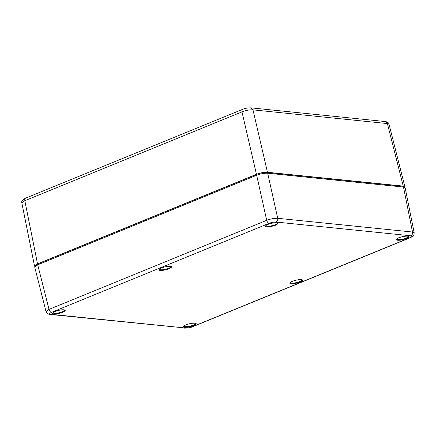 <?xml version="1.0" encoding="UTF-8"?>
<svg xmlns="http://www.w3.org/2000/svg" width="436" height="436" viewBox="0 0 436 436"><rect width="100%" height="100%" fill="white"/><g stroke="black" fill="none" stroke-linecap="round" stroke-linejoin="round"><path stroke-width="0.65" d="M26.013 198.102C24.961 198.157 24.569 199.029 24.83 200.724L21.844 202.963C21.26 201.225 22.492 199.628 25.533 198.167L242.754 109.3M250.831 107.845L252.994 109.856C249.681 109.67 246.008 110.346 241.98 111.883C241.713 110.188 242.105 109.316 243.163 109.262M34.896 266.543L34.537 266.124L37.523 263.862L256.45 174.296C260.477 172.809 264.145 172.127 267.464 172.269L403.245 186.118L404.908 186.848L389.037 124.271L387.375 123.562L385.38 121.557L251 107.856C247.43 107.888 244.656 108.379 242.678 109.332M404.908 186.848L404.766 187.382M35.065 266.341L34.994 266.036L37.796 263.894L256.744 174.318C260.537 172.907 263.982 172.275 267.094 172.416L402.891 186.265L404.521 187.273M269.159 223.308C268.031 223.036 267.214 222.038 266.701 220.322C270.745 218.839 274.418 218.158 277.721 218.294C277.95 220.066 277.394 221.314 276.043 222.044L410.848 235.789C412.461 236.072 412.183 236.699 410.025 237.675L192.341 326.738C189.769 327.681 187.475 328.101 185.453 328.003L50.652 314.258C49.061 313.958 49.339 313.326 51.475 312.372L269.159 223.308C271.732 222.365 274.026 221.946 276.043 222.044M46.053 311.724L49.017 309.38C49.53 311.097 50.347 312.094 51.475 312.372M410.848 235.789C412.2 235.064 412.756 233.81 412.521 232.039L414.195 232.813L413.906 234.966C413.911 235.56 412.778 236.437 410.516 237.609L410.025 237.675M414.195 232.813L405.153 187.818L403.485 187.06L267.682 173.212C264.369 173.076 260.695 173.751 256.668 175.239L37.714 264.821L34.733 267.105L46.042 311.685C46.281 313.119 47.497 314.024 49.704 314.394M37.523 263.862L24.83 200.724L241.98 111.883L256.45 174.296M267.464 172.269L252.994 109.856L387.375 123.562L403.245 186.118M267.257 173.179L267.094 172.416M256.744 174.318L256.935 175.13M37.796 263.894L37.987 264.707M402.891 186.265L403.055 187.017M194.805 323.19C193.241 322.885 190.276 323.436 185.921 324.831C183.082 326.379 182.728 327.191 184.859 327.262C186.423 327.567 189.388 327.022 193.742 325.627C196.582 324.079 196.936 323.267 194.805 323.19M407.589 236.138C406.02 235.832 403.06 236.377 398.706 237.773C395.861 239.326 395.507 240.138 397.643 240.209C399.207 240.514 402.166 239.969 406.526 238.574C409.366 237.02 409.72 236.214 407.589 236.138M170.247 266.309C168.683 266.009 165.718 266.554 161.364 267.949C158.524 269.497 158.17 270.309 160.301 270.38C161.865 270.685 164.83 270.14 169.184 268.745C172.024 267.197 172.378 266.385 170.247 266.309M63.858 309.838C62.294 309.533 59.329 310.078 54.974 311.473C52.129 313.021 51.775 313.833 53.911 313.909C55.476 314.214 58.44 313.664 62.795 312.269C65.634 310.721 65.989 309.909 63.858 309.838M276.642 222.785C275.072 222.48 272.113 223.025 267.753 224.42C264.914 225.968 264.559 226.78 266.69 226.856C268.26 227.156 271.219 226.611 275.579 225.216C278.419 223.668 278.773 222.856 276.642 222.785M301.2 279.667C299.63 279.362 296.671 279.907 292.311 281.302C289.471 282.85 289.117 283.662 291.248 283.738C292.818 284.038 295.777 283.493 300.137 282.097C302.976 280.55 303.331 279.738 301.2 279.667M195.557 323.458A5.979 1.417 -12.8 0 1 191.736 325.687A5.979 1.417 -12.8 0 1 185.137 326.635A5.979 1.417 -12.8 0 1 183.905 326.106M408.341 236.405A5.979 1.417 -12.8 0 1 404.515 238.634A5.979 1.417 -12.8 0 1 397.921 239.582A5.979 1.417 -12.8 0 1 396.684 239.053L397.588 238.334C400.848 236.813 404.128 236.089 407.431 236.165L408.336 236.377M170.999 266.576A5.979 1.417 -12.8 0 1 167.179 268.81A5.979 1.417 -12.8 0 1 160.579 269.753A5.979 1.417 -12.8 0 1 159.347 269.225M52.947 312.721L53.116 312.552C53.029 312.552 54.031 311.5 58.773 310.339C63.078 309.544 63.612 309.882 64.021 309.903L64.621 310.116A5.979 1.417 -12.8 0 1 60.784 312.334A5.979 1.417 -12.8 0 1 54.189 313.282A5.979 1.417 -12.8 0 1 52.952 312.754M277.394 223.052A5.979 1.417 -12.8 0 1 273.568 225.281A5.979 1.417 -12.8 0 1 266.968 226.23A5.979 1.417 -12.8 0 1 265.737 225.701L266.636 224.976C269.9 223.461 273.181 222.736 276.479 222.807L277.389 223.019M301.952 279.928A5.979 1.417 -12.8 0 1 298.126 282.163A5.979 1.417 -12.8 0 1 291.526 283.106A5.979 1.417 -12.8 0 1 290.294 282.583L291.193 281.858C294.458 280.343 297.739 279.618 301.036 279.689L301.946 279.901M403.485 187.06L412.521 232.039L277.721 218.294L267.682 173.212M256.668 175.239L266.701 220.322L49.017 309.38L37.714 264.821M50.652 314.258L49.53 314.372M49.693 314.4L185.453 328.003M192.341 326.738L192.832 326.668C190.843 327.621 188.074 328.112 184.504 328.139M410.565 237.593L192.832 326.668M389.032 124.276C388.83 122.876 387.615 121.971 385.375 121.562M34.537 266.124L21.844 202.963M183.894 326.079L184.804 325.387C188.063 323.866 191.344 323.147 194.647 323.218L195.551 323.43M159.336 269.197L160.246 268.505C163.505 266.985 166.786 266.265 170.089 266.336L170.994 266.549"/></g></svg>
